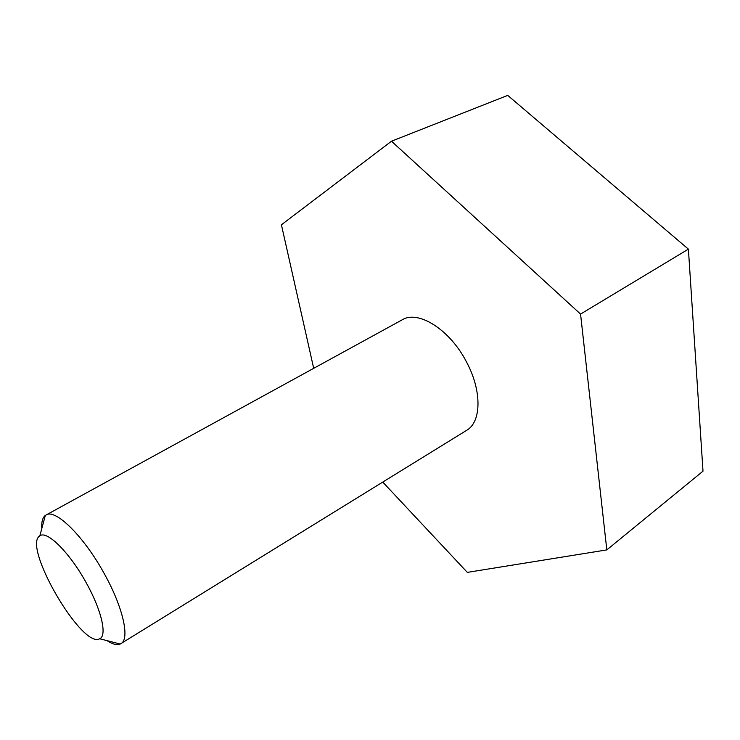 <?xml version="1.0" encoding="UTF-8"?>
<svg xmlns="http://www.w3.org/2000/svg" width="740" height="740" viewBox="0 0 740 740"><rect width="100%" height="100%" fill="white"/><g stroke="black" fill="none" stroke-linecap="round" stroke-linejoin="round"><path stroke-width="1.11" d="M382.765 482.091L467.329 572.381L606.818 549.894L703 471.167L688.394 249.139L580.558 314.084L391.488 141.21L281.422 224.794L313.695 368.317M688.394 249.139L507.723 95.386L391.488 141.21M606.818 549.894L580.558 314.084M41.791 528.573C41.385 521.959 42.569 517.574 45.344 515.41L402.292 319.772C418.304 309.792 449.929 329.679 466.478 361.906C482.073 390.739 481.518 422.022 466.635 430.338L120.204 644.041C116.957 645.391 112.563 644.253 107.013 640.637M86.238 582.805C101.537 610.047 107.392 635.836 99.669 638.74C82.103 649.332 21.922 545.926 39.812 535.899C46.694 529.868 69.708 552.586 86.238 582.805M46.028 514.975C55.352 508.389 83.916 536.37 104.257 573.648C123.053 607.179 130.129 639.055 120.916 643.671M99.669 638.74L120.204 644.041M39.812 535.899L45.344 515.41"/></g></svg>

